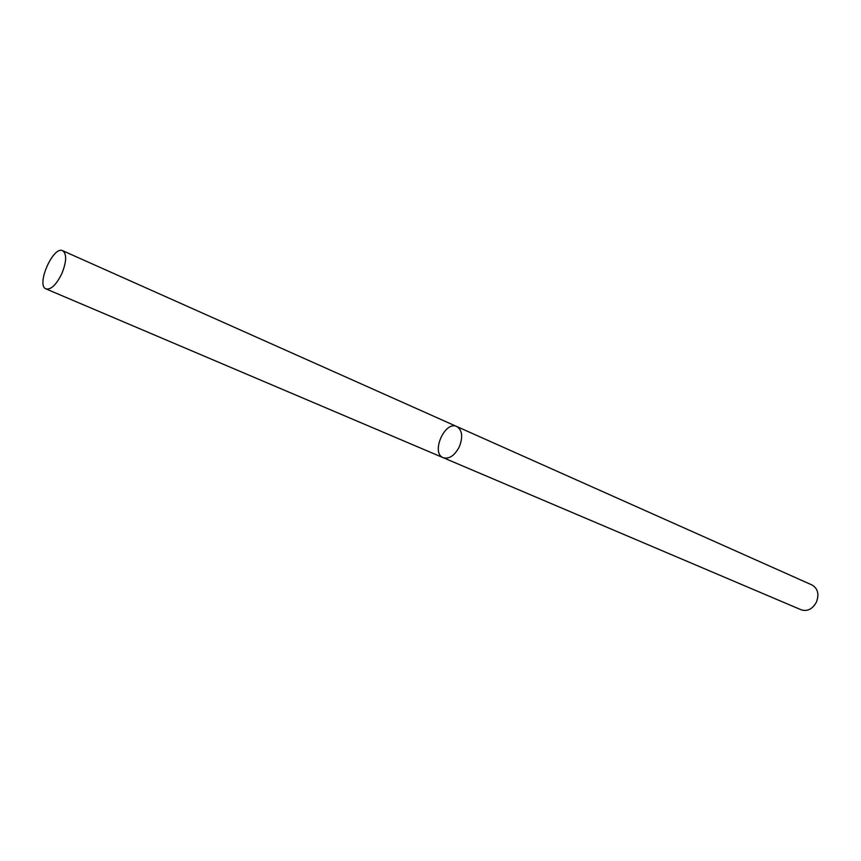 <?xml version="1.0" encoding="UTF-8"?>
<svg xmlns="http://www.w3.org/2000/svg" width="861" height="861" viewBox="0 0 861 861"><rect width="100%" height="100%" fill="white"/><g stroke="black" fill="none" stroke-linecap="round" stroke-linejoin="round"><path stroke-width="1.29" d="M456.836 426.55L812.084 585.017C817.853 588.504 819.306 594.198 816.443 602.076C812.526 609.082 807.478 611.676 801.279 609.846L443.264 457.718C449.291 459.268 454.673 455.587 459.376 446.687C463.11 436.828 462.26 430.123 456.836 426.55C444.825 420.362 430.554 453.134 443.264 457.718C449.291 459.268 454.673 455.587 459.376 446.687C463.11 436.828 462.26 430.123 456.836 426.55L62.692 250.723C53.167 245.482 35.732 285.518 46.063 288.93C51.068 289.823 56.32 284.733 61.82 273.669C66.598 261.658 66.889 254.006 62.692 250.723M443.264 457.718L46.063 288.93"/></g></svg>

